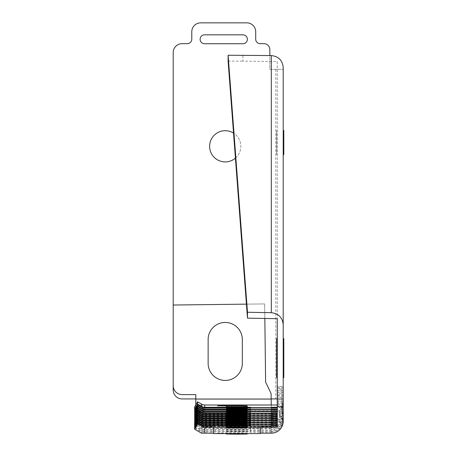 <?xml version="1.0" encoding="UTF-8"?>
<svg xmlns="http://www.w3.org/2000/svg" width="457" height="457" viewBox="0 0 457 457"><rect width="100%" height="100%" fill="white"/><g stroke="black" fill="none" stroke-linecap="round" stroke-linejoin="round"><path stroke-width="0.34" stroke-dasharray="2.29 1.71" d="M242.324 363.332L242.324 339.551A17.092 17.092 0 0 0 225.232 322.453A17.092 17.092 0 0 0 208.135 339.551L208.135 363.332A17.092 17.092 0 0 0 225.232 380.43A17.092 17.092 0 0 0 242.324 363.332M204.57 34.823A4.461 4.461 0 0 0 200.109 39.279A4.461 4.461 0 0 0 204.57 43.741L242.918 43.741A4.461 4.461 0 0 0 247.38 39.279A4.461 4.461 0 0 0 242.918 34.823L204.57 34.823M209.62 146.309A15.607 15.607 0 0 0 233.036 159.824A15.607 15.607 0 0 0 233.036 132.793A15.607 15.607 0 0 0 209.62 146.309M247.231 433.602L247.231 433.322A29.728 0.366 0 0 0 238.525 433.065L217.543 433.167L226.421 433.602M226.421 431.808L226.421 431.225L247.231 431.225L247.231 431.808L226.421 431.808M226.421 429.991L226.421 429.409L247.231 429.409L247.231 429.991L226.421 429.991M226.421 428.175L226.421 427.592L247.231 427.592L247.231 428.175L226.421 428.175M226.421 426.358L226.421 425.775L247.231 425.775L247.231 426.358L226.421 426.358M226.421 424.542L226.421 423.965L247.231 423.965L247.231 424.542L226.421 424.542M226.421 422.725L226.421 422.148L247.231 422.148L247.231 422.725L226.421 422.725M226.421 420.908L226.421 420.331L247.231 420.331L247.231 420.908L226.421 420.908M226.421 419.098L226.421 418.515L247.231 418.515L247.231 419.098L226.421 419.098M226.421 417.281L226.421 416.698L247.231 416.698L247.231 417.281L226.421 417.281M226.421 415.464L226.421 414.882L247.231 414.882L247.231 415.464L226.421 415.464M238.525 412.688L217.578 412.797L226.421 412.945L226.421 413.648L247.231 413.648L247.231 412.945A29.728 0.366 0 0 0 238.525 412.688M235.418 158.128A15.607 15.607 0 0 0 233.533 133.09M276.662 142.59C276.662 184.628 276.662 100.557 276.662 142.59M271.309 418.869L271.309 424.125A11.893 11.893 180 0 0 283.203 412.231L283.203 395.551L277.256 395.551L277.256 416.361L277.256 386.473L277.256 407.284L277.256 398.932L283.203 399.058A11.893 11.893 0 0 1 271.304 410.952L271.235 405.005M271.304 410.952L271.309 413.625L204.719 413.225L204.719 410.952L195.796 410.952L195.796 394.602L182.12 394.602A8.917 8.917 0 0 1 173.203 385.679L173.203 305.03L264.666 303.916L265.62 382.138L271.092 393.506L271.304 410.952L204.719 410.952L204.719 405.005L195.796 405.005L195.796 407.644L194.619 406.964M283.203 67.487L283.203 398.932L182.12 398.932A8.917 8.917 0 0 1 173.203 390.01L173.203 52.578A8.917 8.917 0 0 1 182.12 43.661L187.324 43.661A4.461 4.461 0 0 0 191.786 39.199L191.786 31.767A8.917 8.917 0 0 1 200.703 22.85L246.786 22.85A8.917 8.917 0 0 1 255.703 31.767L255.703 39.199A4.461 4.461 0 0 0 260.164 43.661L263.895 43.661A5.947 5.947 0 0 1 269.841 49.607L269.841 69.344L283.203 69.344L269.841 69.344L269.841 55.548M277.256 61.524L277.256 318.695L277.256 61.524L242.918 61.129L242.918 55.24M277.256 387.165L283.203 387.165L283.203 386.473L277.256 386.473L277.256 398.932M277.256 395.551L277.256 418.178L277.256 397.367L277.256 398.058L283.203 398.058L283.203 397.367L277.256 397.367M277.256 427.261L277.256 398.058M277.256 406.45L277.256 406.879L277.256 406.45L283.203 406.45L283.203 406.89L283.203 406.45M283.203 412.922A11.893 11.893 0 0 1 271.309 424.816L271.309 425.941A11.893 11.893 180 0 0 283.203 414.048L283.203 398.058M194.916 422.125L201.531 425.941L201.531 424.816L271.309 424.816M201.531 424.816L194.619 420.823M226.421 418.869L247.231 418.869M283.203 411.106A11.893 11.893 0 0 1 271.309 422.999L271.309 418.178M194.916 420.309L201.531 424.125L201.531 422.999L271.309 422.999M201.531 422.999L194.619 419.006M226.421 417.052L247.231 417.052M283.203 396.242L277.256 396.242M271.309 417.052L271.309 422.308A11.893 11.893 180 0 0 283.203 410.415L283.203 409.289A11.893 11.893 -0 0 1 271.309 421.183L201.531 421.183L194.619 417.19M226.421 415.236L247.231 415.236M277.256 394.425L283.203 394.425L283.203 393.734L277.256 393.734M283.203 409.289L283.203 394.425M283.203 407.473A11.893 11.893 -0 0 1 271.309 419.366L271.309 420.491A11.893 11.893 180 0 0 283.203 408.598L283.203 391.923L277.256 391.923M194.916 416.675L201.531 420.491L201.531 419.366L271.309 419.366M201.531 419.366L194.619 415.379M226.421 413.419L247.231 413.419M277.256 392.609L283.203 392.609M283.203 405.656A11.893 11.893 -0 0 1 271.309 417.549L271.309 418.675A11.893 11.893 180 0 0 283.203 406.787L283.203 390.107L277.256 390.107M194.916 414.859L201.531 418.675L201.531 417.549L271.309 417.549M201.531 417.549L194.619 413.562M226.421 411.603L247.231 411.603M277.256 390.792L283.203 390.792M283.203 402.029A11.893 11.893 -0 0 1 271.309 413.916L271.309 415.042A11.893 11.893 180 0 0 283.203 403.154L283.203 387.165M194.916 411.226L201.531 415.042L201.531 413.916L271.309 413.916M201.531 413.916L194.619 409.929M226.421 407.97L247.231 407.97M271.309 422.502L271.309 427.758A11.893 11.893 180 0 0 283.203 415.864L283.203 414.739A11.893 11.893 0 0 1 271.309 426.632L271.309 421.811M194.619 422.639L201.531 426.632L271.309 426.632M226.421 420.686L247.231 420.686M277.256 399.875L283.203 399.875L283.203 399.184L277.256 399.184M283.203 414.739L283.203 399.875M283.203 403.839A11.893 11.893 0 0 1 271.309 415.733L271.309 416.858A11.893 11.893 180 0 0 283.203 404.971L283.203 388.981L277.256 388.981M194.916 413.042L201.531 416.858L201.531 415.733L271.309 415.733M201.531 415.733L194.619 411.746M226.421 409.786L247.231 409.786M271.309 407.284L271.309 413.225A11.893 11.893 180 0 0 283.203 401.337L283.203 399.058M195.796 398.932L271.161 398.932M283.203 421.314L283.203 404.634L277.256 404.634M283.203 419.497L283.203 418.372A11.893 11.893 -0 0 1 271.309 430.26L271.309 431.385A11.893 11.893 180 0 0 283.203 419.497L283.203 404.634M283.203 418.372L283.203 402.817L277.256 402.817M283.203 417.681L283.203 416.556A11.893 11.893 -0 0 1 271.309 428.443L271.309 429.574A11.893 11.893 180 0 0 283.203 417.681L283.203 402.817M283.203 416.556L283.203 401L277.256 401M283.203 415.864L283.203 401M283.203 414.048L283.203 399.184M283.203 412.231L283.203 397.367M283.203 410.415L283.203 395.551M283.203 408.598L283.203 393.734M283.203 406.787L283.203 391.923M283.203 404.971L283.203 390.107M283.203 388.981L283.203 388.29L277.256 388.29M283.203 403.154L283.203 388.29M283.203 401.337L283.203 386.473M228.112 61.129L242.918 61.129M194.619 428.089L201.531 432.076L271.309 432.076L271.309 433.202M201.531 433.202L201.531 432.076M260.313 427.261L260.313 433.602M213.339 433.602L213.339 433.202M250.499 426.13L250.499 431.785L250.499 431.385L201.531 431.385L194.916 427.569M250.499 431.385L250.499 425.444M250.499 424.319L250.499 429.968L250.499 429.574L201.531 429.574L194.916 425.753M250.499 429.574L250.499 423.628M271.309 428.158L201.531 427.758L194.916 423.936M250.499 427.758L250.499 421.811M201.531 425.941L250.499 425.941L250.499 419.994M271.309 422.708L201.531 422.308L194.916 418.492M250.499 422.308L250.499 416.361M201.531 420.491L250.499 420.491L250.499 414.545M201.531 418.675L250.499 418.675L250.499 412.728M201.531 416.858L250.499 416.858L250.499 410.912M201.531 415.042L250.499 415.042L250.499 409.095M283.203 401.692L277.256 401.692M201.531 429.574L201.531 428.443L271.309 428.443M201.531 428.443L194.619 424.456M226.421 422.502L247.231 422.502M194.619 426.272L201.531 430.26L271.309 430.26M226.421 424.319L247.231 424.319M283.203 403.508L277.256 403.508M246.426 304.139L264.666 303.916L264.843 318.466M195.796 410.952L195.796 407.644L198.772 409.358L198.772 411.631L194.916 409.409M204.719 410.952A11.893 11.893 -0 0 1 198.772 409.358M201.531 422.308L201.531 421.183M215.47 426.13L242.844 426.13M283.203 405.325L277.256 405.325M283.203 420.189A11.893 11.893 -0 0 1 271.309 432.076M271.309 426.13L271.309 425.444M271.309 413.625L271.309 407.97M250.499 413.625L250.499 407.97M250.499 413.225L250.499 407.284M204.719 413.225A11.893 11.893 0 0 1 198.772 411.631M250.499 409.786L250.499 415.442L271.309 415.442L271.309 409.786M250.499 415.442L250.499 415.042M271.309 415.442L271.309 409.095M250.499 411.603L250.499 417.258L271.309 417.258L271.309 411.603M271.309 417.258L271.309 410.912M250.499 417.258L250.499 416.858M250.499 413.419L250.499 419.075L271.309 419.075L271.309 413.419M250.499 419.075L250.499 418.675M271.309 419.075L271.309 412.728M250.499 415.236L250.499 420.891L271.309 420.891L271.309 415.236M250.499 420.891L250.499 420.491M271.309 420.891L271.309 414.545M250.499 422.708L250.499 417.052M271.309 421.183L271.309 416.361M250.499 418.869L250.499 418.178M271.309 424.524L250.499 424.524M201.531 424.125L250.499 424.125M250.499 420.686L250.499 426.341L271.309 426.341L271.309 420.686M250.499 426.341L250.499 425.941M271.309 426.341L271.309 419.994M250.499 428.158L250.499 422.502M271.309 423.628L271.309 424.319M271.309 429.968L250.499 429.968M271.309 431.785L250.499 431.785M201.531 431.385L201.531 430.26M201.531 427.758L201.531 426.632M275.771 69.344L275.771 398.932M271.161 399.058L195.796 399.058"/><path stroke-width="0.69" d="M283.797 365.566C283.797 407.598 283.797 323.527 283.797 365.566M283.797 142.59C283.797 184.628 283.797 100.557 283.797 142.59M283.797 360.362C283.797 399.926 283.797 320.797 283.797 360.362M283.797 349.953C283.797 389.518 283.797 310.394 283.797 349.953M226.421 433.602L226.421 434.024L236.823 434.15L247.231 434.024L247.231 433.602M204.57 34.823A4.461 4.461 0 0 0 200.109 39.279A4.461 4.461 0 0 0 204.57 43.741L242.918 43.741A4.461 4.461 0 0 0 247.38 39.279A4.461 4.461 0 0 0 242.918 34.823L204.57 34.823M233.533 133.09A15.607 15.607 0 0 0 209.62 146.309A15.607 15.607 0 0 0 235.418 158.128M242.324 363.332L242.324 339.551A17.092 17.092 0 0 0 225.232 322.453A17.092 17.092 0 0 0 208.135 339.551L208.135 363.332A17.092 17.092 0 0 0 225.232 380.43A17.092 17.092 0 0 0 242.324 363.332M276.662 365.566C276.662 407.598 276.662 323.527 276.662 365.566M276.662 360.362C276.662 399.926 276.662 320.797 276.662 360.362M276.662 349.953C276.662 389.518 276.662 310.394 276.662 349.953M247.231 427.021L247.231 426.324A29.728 0.366 0 0 0 238.525 426.067L217.543 426.17L226.421 426.324L226.421 427.021L247.231 427.021M226.421 424.804L226.421 424.222L247.231 424.222L247.231 424.804L226.421 424.804M226.421 422.988L226.421 422.411L247.231 422.411L247.231 422.988L226.421 422.988M226.421 421.171L226.421 420.594L247.231 420.594L247.231 421.171L226.421 421.171M226.421 419.355L226.421 418.778L247.231 418.778L247.231 419.355L226.421 419.355M226.421 417.544L226.421 416.961L247.231 416.961L247.231 417.544L226.421 417.544M226.421 415.727L226.421 415.145L247.231 415.145L247.231 415.727L226.421 415.727M226.421 413.911L226.421 413.328L247.231 413.328L247.231 413.911L226.421 413.911M226.421 412.094L226.421 411.511L247.231 411.511L247.231 412.094L226.421 412.094M226.421 410.277L226.421 409.695L247.231 409.695L247.231 410.277L226.421 410.277M226.421 408.461L226.421 407.878L247.231 407.878L247.231 408.461L226.421 408.461M238.525 405.69L217.578 405.793L226.421 405.947L226.421 406.644L247.231 406.644L247.231 405.947A29.728 0.366 0 0 0 238.525 405.69M264.843 318.466L265.62 382.138L271.092 393.506L271.235 405.005L277.256 405.005M228.112 55.24L271.309 55.565C278.519 56.36 282.483 60.335 283.203 67.487L283.203 324.699C282.483 317.541 278.519 313.542 271.309 312.691L247.483 312.251L228.112 55.24L228.112 61.129L247.483 318.141L247.483 312.251M260.313 427.655L213.339 427.655L213.339 433.602L260.313 433.602L260.313 427.261L277.256 427.261L277.256 318.695L277.256 386.473M194.916 422.125L194.619 420.823L197.595 415.676L203.125 418.869L226.421 418.869M247.231 418.869L277.256 418.869M194.916 420.309L194.619 419.006L197.595 413.859L203.125 417.052L226.421 417.052M247.231 417.052L277.256 417.052M194.916 418.492L194.619 417.19L197.595 412.043L203.125 415.236L226.421 415.236M247.231 415.236L277.256 415.236M194.916 416.675L194.619 415.379L197.595 410.226L203.125 413.419L226.421 413.419M247.231 413.419L277.256 413.419M194.916 414.859L194.619 413.562L197.595 408.409L203.125 411.603L226.421 411.603M247.231 411.603L277.256 411.603M194.916 411.226L194.619 409.929L197.595 404.782L203.125 407.97L226.421 407.97M247.231 407.97L277.256 407.97M226.421 420.686L203.125 420.686L197.595 417.492L194.619 422.639L194.619 423.765L197.595 418.618L203.125 421.811L250.499 421.811L250.499 422.211L271.309 422.211L271.309 421.811L277.256 421.811M247.231 420.686L277.256 420.686M194.916 413.042L194.619 411.746L197.595 406.593L203.125 409.786L226.421 409.786M247.231 409.786L277.256 409.786M269.841 55.548L269.841 49.607A5.947 5.947 0 0 0 263.895 43.661L260.164 43.661A4.461 4.461 0 0 1 255.703 39.199L255.703 31.767A8.917 8.917 0 0 0 246.786 22.85L200.703 22.85A8.917 8.917 0 0 0 191.786 31.767L191.786 39.199A4.461 4.461 0 0 1 187.324 43.661L182.12 43.661A8.917 8.917 0 0 0 173.203 52.578L173.203 390.01A8.917 8.917 0 0 0 182.12 398.932L195.796 398.932M271.161 398.932L277.256 398.932M277.256 406.879L283.203 406.89L283.203 324.699M283.203 406.89L283.203 421.314A11.893 11.893 -0 0 1 271.309 433.202L260.313 433.202M277.256 318.695L247.483 318.141M194.916 409.409L194.619 409.238L197.595 404.091L201.743 406.484A5.947 5.947 180 0 0 204.719 407.284L250.499 407.284L250.499 407.684L271.309 407.684L271.309 407.284L277.256 407.284M213.339 427.655L213.339 433.202L201.531 433.202L194.619 429.214L194.619 428.089L197.595 422.942L197.595 424.067L203.125 427.261L203.125 426.13L197.595 422.942M194.916 427.569L194.619 427.398L197.595 422.251L203.125 425.444L250.499 425.444L250.499 426.13M194.916 425.753L194.619 425.581L197.595 420.434L203.125 423.628L250.499 423.628L250.499 424.319M194.916 423.936L194.619 423.765M194.619 421.948L197.595 416.801L203.125 419.994L250.499 419.994L250.499 420.394L271.309 420.394L271.309 419.994L277.256 419.994M194.619 418.321L197.595 413.168L203.125 416.361L250.499 416.361L250.499 416.761L271.309 416.761L271.309 416.361L277.256 416.361M194.619 416.504L197.595 411.351L203.125 414.545L250.499 414.545L250.499 414.945L271.309 414.945L271.309 414.545L277.256 414.545M194.619 414.688L197.595 409.535L203.125 412.728L250.499 412.728L250.499 413.128L271.309 413.128L271.309 412.728L277.256 412.728M194.619 412.871L197.595 407.724L203.125 410.912L250.499 410.912L250.499 411.311L271.309 411.311L271.309 410.912L277.256 410.912M194.619 411.054L197.595 405.907L203.125 409.095L250.499 409.095L250.499 409.495L271.309 409.495L271.309 409.095L277.256 409.095M203.125 407.97L203.125 409.095M197.595 404.782L197.595 405.907M203.125 417.052L203.125 418.178L250.499 418.178L250.499 418.869M277.256 418.178L271.309 418.178L271.309 418.578L250.499 418.578M197.595 413.859L197.595 414.985L203.125 418.178M203.125 418.869L203.125 419.994M197.595 415.676L197.595 416.801M194.619 425.581L194.619 424.456L197.595 419.309L203.125 422.502L226.421 422.502M247.231 422.502L277.256 422.502M226.421 424.319L203.125 424.319L197.595 421.126L194.619 426.272L194.619 427.398M247.231 424.319L277.256 424.319M213.339 427.261L203.125 427.261M195.796 404.925L195.796 394.602L182.12 394.602A8.917 8.917 0 0 1 173.203 385.679L173.203 305.03L246.426 304.139M194.619 409.238L194.619 406.964L197.595 401.812L197.595 404.091M271.235 405.005L204.719 405.005A5.947 5.947 -0 0 1 201.743 404.211L197.595 401.812M197.595 406.593L197.595 407.724M203.125 409.786L203.125 410.912M197.595 408.409L197.595 409.535M203.125 411.603L203.125 412.728M197.595 410.226L197.595 411.351M203.125 413.419L203.125 414.545M197.595 412.043L197.595 413.168M203.125 415.236L203.125 416.361M194.619 420.132L197.595 414.985M197.595 417.492L197.595 418.618M203.125 420.686L203.125 421.811M203.125 426.13L215.47 426.13M242.844 426.13L277.256 426.13M271.309 426.13L271.309 425.444L277.256 425.444M271.309 407.97L271.309 407.684M250.499 407.97L250.499 407.684M271.309 409.786L271.309 409.495M250.499 409.786L250.499 409.495M271.309 411.603L271.309 411.311M250.499 411.603L250.499 411.311M271.309 413.419L271.309 413.128M250.499 413.419L250.499 413.128M271.309 415.236L271.309 414.945M250.499 415.236L250.499 414.945M271.309 417.052L271.309 416.761M250.499 417.052L250.499 416.761M271.309 418.578L271.309 418.869M271.309 420.686L271.309 420.394M250.499 420.686L250.499 420.394M271.309 422.502L271.309 422.211M250.499 422.502L250.499 422.211M277.256 423.628L271.309 423.628L271.309 424.027L250.499 424.027M203.125 422.502L203.125 423.628M271.309 424.319L271.309 424.027M197.595 419.309L197.595 420.434M197.595 421.126L197.595 422.251M203.125 424.319L203.125 425.444M271.309 425.844L250.499 425.844M194.619 429.214L197.595 424.067M271.309 55.565L271.309 312.691M204.719 407.284L204.719 405.005M204.719 433.202L204.719 427.261M271.161 399.058L195.796 399.058M201.743 404.211L201.743 406.484"/></g></svg>
